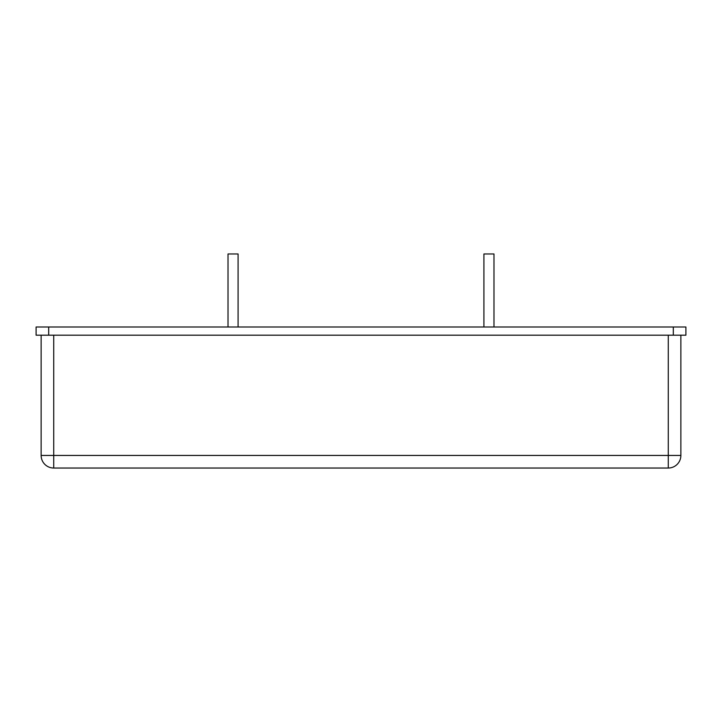 <?xml version="1.0" encoding="UTF-8"?>
<svg xmlns="http://www.w3.org/2000/svg" width="722" height="722" viewBox="0 0 722 722"><rect width="100%" height="100%" fill="white"/><g stroke="black" fill="none" stroke-linecap="round" stroke-linejoin="round"><path stroke-width="1.08" d="M493.983 327.003L493.983 253.963L483.911 253.963L483.911 327.003M238.089 327.003L238.089 253.963L228.017 253.963L228.017 327.003M680.864 335.188L680.864 455.447A12.59 12.59 0 0 1 668.274 468.036L53.726 468.036A12.59 12.59 0 0 1 41.136 455.447L41.136 335.188M48.69 327.003L685.9 327.003L685.9 335.188L36.1 335.188L36.1 327.003L48.69 327.003L48.69 335.188M53.726 335.188L53.726 468.036A12.59 12.59 0 0 1 41.136 455.447L668.274 455.447L668.274 468.036A12.59 12.59 0 0 0 680.864 455.447L668.274 455.447L668.274 335.188M673.31 327.003L673.31 335.188"/></g></svg>
